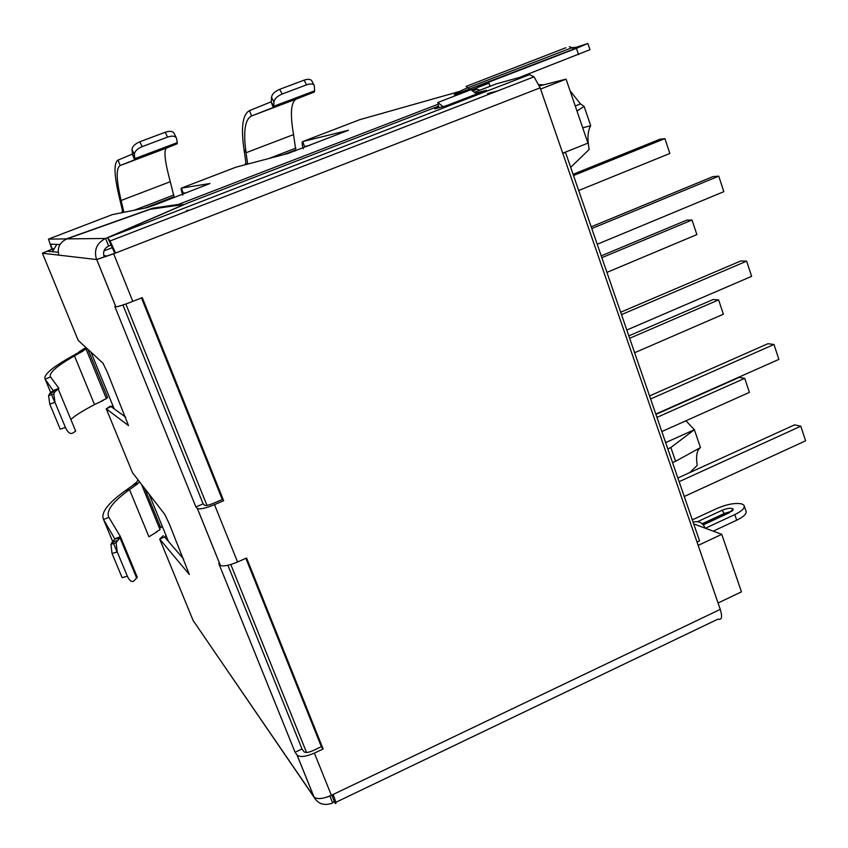 <?xml version="1.0" encoding="UTF-8"?>
<svg xmlns="http://www.w3.org/2000/svg" width="848" height="848" viewBox="0 0 848 848"><rect width="100%" height="100%" fill="white"/><g stroke="black" fill="none" stroke-linecap="round" stroke-linejoin="round"><path stroke-width="1.27" d="M295.019 151.029L295.157 150.213M173.702 197.701L173.692 196.916M245.697 164.618L245.305 163.59L246.196 164.48M244.839 164.841L245.92 163.357M246.704 164.353L245.803 163.452M122.653 212.551L122.324 210.834L122.992 212.488M121.995 212.678L122.419 210.739M123.437 212.392L122.324 210.834M245.962 163.145L243.991 149.354L246.058 152.735L293.556 134.588L295.751 149.99L283.709 154.622M122.451 210.527L119.229 196.969L121.105 200.499L170.268 181.705L174.052 196.778L144.277 208.226M243.991 149.354C240.832 127.147 242.676 114.226 249.524 110.6L271.127 101.845L273.268 107.516L251.559 115.953C244.945 119.324 243.122 131.588 246.058 152.735L247.68 164.099M119.229 196.969C114.056 175.112 113.664 162.827 118.042 160.092L132.32 154.092L134.588 159.837L120.193 165.519C115.932 168.031 116.229 179.691 121.105 200.499L123.893 212.297M293.556 134.588C289.984 113.823 290.906 101.983 296.323 99.057L314.279 92.05L314.65 90.831L273.777 106.244L273.268 107.516L314.279 92.05M170.268 181.705C164.777 161.29 163.558 150.054 166.632 147.997L177.211 143.757L177.264 142.634L134.79 158.661L134.588 159.837L177.211 143.757M271.328 101.569L271.498 97.223L273.957 101.908L273.777 106.244L271.127 101.845M132.458 153.827L132.012 149.63L134.355 154.474L134.79 158.661L132.32 154.092M271.498 97.223C272.081 94.064 274.805 91.436 279.681 89.316L304.072 80.168C307.898 78.875 310.463 79.065 311.746 80.751L314.248 85.404L314.65 90.831M132.012 149.63C132.182 146.577 134.79 143.959 139.814 141.775L165.18 132.267C169.78 130.751 172.738 131.08 174.052 133.253L176.289 137.768M273.957 101.908C274.551 98.771 277.285 96.142 282.172 94.022L306.584 84.842C310.41 83.539 312.965 83.729 314.248 85.404M134.355 154.474C134.535 151.432 137.143 148.813 142.178 146.63L167.565 137.09C172.176 135.574 175.123 135.892 176.426 138.054L177.264 142.634M83.168 350.966L79.246 352.153L70.543 357.072L74.476 355.895L83.168 350.966L79.108 351.814L85.945 347.521M83.03 350.627L86.051 349.058L106.371 398.634L107.611 397.532L87.842 349.27M87.015 348.507L86.051 349.058M106.371 398.634L101.792 400.775M103.414 400.32L94.52 404.591C82.235 411.047 74.348 416.029 70.872 419.527M53.159 390.621L58.258 389.137L58.872 388.299L53.159 390.621L45.135 379.151C43.248 375.092 51.717 367.735 70.543 357.072M94.52 404.591L74.476 355.895C56.604 366.071 48.622 373.099 50.541 376.968L45.135 379.151L50.742 392.613M58.872 388.299L50.541 376.968M65.434 427.445L54.993 402.344L53.806 393.875L55.12 391.479L58.258 389.137L75.695 431.155L72.472 433.243C70.066 434.208 67.723 432.268 65.434 427.445L60.219 429.141L49.778 404.083L48.59 395.613L49.915 393.228L53.074 390.875M112.901 405.726L106.265 408.81L110.219 406.171M334.207 801.222L332.67 802.982C324.307 806.13 318 804.074 313.76 796.802L314.025 796.982C317.035 799.558 322.812 798.996 331.367 795.318L720.27 609.383L540.144 87.832L115.572 253.043L96.534 259.541C93.746 249.98 96.757 242.952 105.597 238.468L184.27 204.41L150.149 209.297L66.865 238.892C59.657 242.39 56.996 247.807 58.883 255.142L42.411 253.213L78.175 340.366L103.043 363.262L107.452 372.495L128.525 425.632L106.265 408.81L132.489 472.728L164.756 514.344L169.356 524.043L189.337 574.509L159.7 539.052L163.272 535.671M183.645 559.044L164.576 536.943L159.7 539.052L193.005 620.206M166.049 535.565L164.576 536.943M125.684 417.142L111.247 406.764M139.708 482.035L137.524 483.477L133.581 484.409L136.422 482.523L138.044 479.894M160.071 525.972L158.852 526.693M156.382 531.813L160.049 529.629L141.489 484.335M144.732 488.522L160.823 527.785L162.222 526.216M133.581 484.409L137.662 483.795L129.511 489.625L148.93 536.795L157.283 531.622M133.708 484.727L125.546 490.557C107.897 503.171 100.562 512.839 103.551 519.527L114.819 538.936L110.918 544.31L112.053 553.511L122.133 577.679L127.327 576.174C129.521 580.785 131.694 582.385 133.867 580.975L137.281 577.244L120.437 536.667M114.819 538.936L120.395 536.551L108.83 517.291C105.852 510.909 112.752 501.687 129.511 489.625L125.546 490.557M120.395 536.551L119.928 537.717L114.766 539.264M112.053 553.511L117.257 551.963L116.102 542.762L119.928 537.717L136.761 578.262M117.257 551.963L127.327 576.174M42.411 253.213L51.887 249.217L48.495 239.104L66.367 238.903L152.757 208.184L153.032 208.884M58.236 252.248L47.541 251.241L51.887 249.217M122.928 305.004L203.128 503.85L204.622 505.302C205.873 505.864 208.725 505.228 213.187 503.415L222.293 499.514L141.489 297.934M227.911 565.287L302.015 749.007L304.008 751.752C305.481 752.939 308.365 752.611 312.658 750.777L321.36 746.685L245.867 558.334M104.134 256.594C102.735 251.814 104.24 248.305 108.65 246.058L110.696 245.167M330.582 795.678L326.936 797.109M66.865 238.892L105.597 238.468L108.65 246.058M329.999 796.346L332.67 802.982M193.121 620.492L313.76 796.802M302.015 749.007L295.083 752.261L218.773 563.538L220.385 565.351C222.971 566.74 228.695 565.616 237.557 561.98L246.598 558.005L323.13 748.996L321.36 746.685M195.888 506.956L114.787 306.404L115.847 306.785C117.936 306.753 123.575 304.962 132.797 301.39L142.263 297.627L223.649 500.733L214.512 504.655C205.576 508.281 199.863 509.553 197.383 508.471L195.888 506.956L203.128 503.85M309.955 145.294L304.538 146.545L302.672 141.584L348.507 130.253L287.928 153.509L235.945 167.183L181.355 188.129L209.965 183.507L156.901 204.167L147.107 207.665L112.307 214.618L48.495 239.104M303.287 148.729C302.015 144.478 301.814 142.093 302.672 141.584L359.806 119.663L459.817 91.393M186.719 192.697L183.316 193.153L181.355 188.129C180.836 188.51 181.313 190.832 182.797 195.082M52.756 250.446L50.573 244.192L60.007 244.489M519.506 77.422L589.975 49.682L587.897 43.555M471.255 89.973L488.978 83.146L478.23 86.178L576.428 48.336L587.876 43.481L577.562 46.831M488.978 83.146L490.07 86.284M573.407 49.237L571.997 47.689L579.089 46.958L573.407 49.237L456.637 93.958C453.076 95.124 453.351 94.859 457.475 93.142M152.757 208.184L178.409 204.432L179.416 205.11M479.841 90.227L477.095 89.21L472.092 90.598M692.307 519.856L716.91 508.471C727.16 504.136 735.513 502.641 741.968 503.977L744.067 505.376C745.148 507.952 742.053 511.026 734.792 514.588L705.409 528.251M744.353 506.224L745.954 510.941C747.035 513.549 743.95 516.633 736.7 520.206L713.2 531.155M703.299 524.838L729.375 512.733L733.117 509.012C731.209 507.698 727.563 508.111 722.167 510.263L697.565 521.658M115.826 306.775L96.736 259.562L58.883 255.142M323.13 748.996L314.396 753.109C305.789 756.787 300.012 757.434 297.086 755.07L295.083 752.261M96.736 259.562L113.664 253.785L132.797 301.39M223.649 500.733L222.293 499.514M438.554 106.17L188.108 202.863L107.707 237.726L110.07 240.98L115.572 253.043L113.664 253.785M332.342 794.852L332.162 796.145L332.586 795.668M540.144 87.832L534.039 76.829L529.587 74.624L107.707 237.726L114.692 252.98M475.558 93.185L486.402 90.248L445.974 105.862L434.664 108.83L438.776 107.24M474.414 92.326L496.345 83.857L529.587 74.624M333.094 794.491C336.147 802.314 336.72 805.081 334.833 802.791L332.162 796.145L332.649 795.922M720.27 609.383C722.57 617.058 721.807 620.301 718.012 619.104L335.808 802.325M189.708 210.145L186.645 210.484M487.568 93.545L497.649 90.916M476.661 94.011L470.937 89.729L437.812 102.502L443.048 106.636M438.872 107.728L437.812 102.502M693.081 522.114C698.752 520.693 702.78 522.707 705.176 528.156L705.176 528.166M306.541 752.462L230.804 564.503M206.986 505.397L125.833 304.008M698.158 545.37L721.775 534.346L741.449 591.851L718.065 603.002M540.568 89.061L566.072 79.129L587.961 143.121L562.722 153.223M106.753 255.926L103.816 255.672M539.423 85.924L566.072 79.129M693.696 523.884L721.775 534.346M103.986 250.881L112.307 247.648M673.217 406.34L674.012 406.351M685.915 420.788L694.374 429.703L670.863 447.532L667.821 448.899M582.724 127.815L590.706 125.716C587.728 130.73 587.219 138.648 589.148 149.481L570.683 167.353M672.57 462.648L675.602 461.27L670.863 447.532M675.602 461.27L700.469 447.585L694.374 429.703L665.648 442.614M674.425 405.8L674.966 405.927M700.469 447.585C696.855 450.171 695.773 456.107 697.236 465.393L689.678 472.633M570.057 90.789L580.477 103.891L584.124 106.424L590.706 125.716M584.124 106.424L576.979 111.024M538.872 84.609L543.632 84.853M564.524 152.502L565.51 152.364L699.558 540.876L697.014 542.063M565.51 152.364L562.807 153.446M649.547 395.942L767.896 343.716L773.98 344.468L778.877 359.382L655.811 414.078M773.98 344.468L650.596 398.973M601.847 257.675L692.01 220.014L696.865 234.589L606.924 272.388M601.221 255.852L686.721 220.151L692.01 220.014M573.502 175.515L664.906 138.595L669.856 153.456L578.675 190.514M573.078 174.306L659.755 139.305L664.906 138.595M655.917 414.396L739.18 377.392L744.735 378.335L749.409 392.38L661.843 431.558M744.735 378.335L656.956 417.396M620.672 312.223L740.686 260.983L746.632 261.131L751.625 276.342L626.81 330.02M746.632 261.131L621.489 314.619M677.87 478.007L794.576 424.859L800.798 426.194L805.6 440.822L684.241 496.483M800.798 426.194L679.131 481.675M628.824 335.861L713.189 299.503L718.616 299.906L723.386 314.216L634.643 352.726M718.616 299.906L629.661 338.288M591.204 226.829L712.935 176.617L718.733 176.14L723.832 191.659L597.225 244.266M718.733 176.14L591.798 228.547M295.91 148.114L268.742 158.555M173.872 195.008L134.238 210.23M296.323 99.057L251.559 115.953L249.524 110.6M166.632 147.997L120.193 165.519L118.042 160.092M304.072 80.168L306.584 84.842M279.681 89.316L282.172 94.022M165.18 132.267L167.565 137.09M139.814 141.775L142.178 146.63M54.813 402.408L50.859 392.91M49.915 393.228L55.12 391.479M49.778 404.083L54.993 402.344M117.077 552.016L112.89 541.946M112.678 541.459L103.551 519.527L108.83 517.291M111.947 542.232L117.119 540.685M229.882 674.16L313.537 796.272M52.269 249.238L53.413 248.803M576.428 48.336L578.559 54.611M178.409 204.432L438.162 104.23M472.569 90.948L477.095 89.21M565.701 47.806L466.05 86.422L565.902 47.732M466.05 86.422L469.76 89.178M456.637 93.958C457.146 92.538 461.079 90.407 468.435 87.567L571.997 47.689L569.315 46.693M736.7 520.206L734.792 514.588M702.208 523.746L724.234 513.528L729.418 512.711M732.142 511.068L724.234 513.528L722.167 510.263M724.775 513.856L702.632 524.138M313.961 796.897L297.023 755.006M220.342 565.309L197.34 508.429M314.396 753.109L331.367 795.318M214.512 504.655L237.557 561.98M90.959 352.132L114.183 408.874M149.089 494.14L168.466 541.448M56.795 244.394L52.417 251.697M48.59 395.613L53.806 393.875M110.918 544.31L116.102 542.762M732.937 510.242L733.117 509.012M96.767 259.573L115.847 306.785M297.086 755.07L314.025 796.982M197.383 508.471L220.385 565.351M110.07 240.98L534.039 76.829M575.251 105.958L580.477 103.891"/></g></svg>
